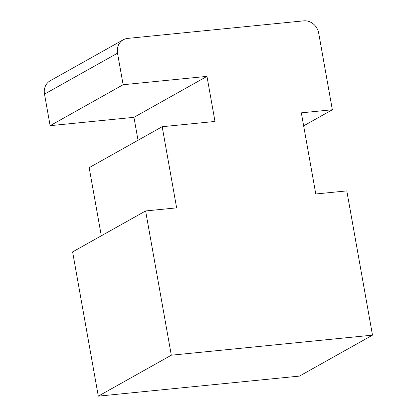 <?xml version="1.0" encoding="UTF-8"?>
<svg xmlns="http://www.w3.org/2000/svg" width="417" height="417" viewBox="0 0 417 417"><rect width="100%" height="100%" fill="white"/><g stroke="black" fill="none" stroke-linecap="round" stroke-linejoin="round"><path stroke-width="0.63" d="M318.697 33.12L332.349 109.754L301.329 112.845L315.784 193.988L346.798 190.892L372.496 335.148L171.314 355.201L145.616 210.95L176.631 207.859L162.182 126.716L214.99 121.451L206.962 76.374L123.135 84.729L117.516 53.173A13.923 12.427 -119.3 0 1 123.276 39.777A13.923 12.427 -119.3 0 1 127.68 38.395L303.712 20.85A13.923 12.427 -119.3 0 1 318.697 33.12M303.649 125.851L332.349 109.754M145.616 210.95L72.61 251.899L98.303 396.15L299.484 376.098L372.496 335.148M98.303 396.15L171.314 355.201M101.305 235.803L89.17 167.665L162.182 126.716M123.276 39.777L50.264 80.726A13.923 12.427 60.7 0 0 44.504 94.122L50.123 125.679L133.951 117.323L206.962 76.374M133.951 117.323L138.037 140.258M50.123 125.679L123.135 84.729M44.504 94.122L117.516 53.173"/></g></svg>
